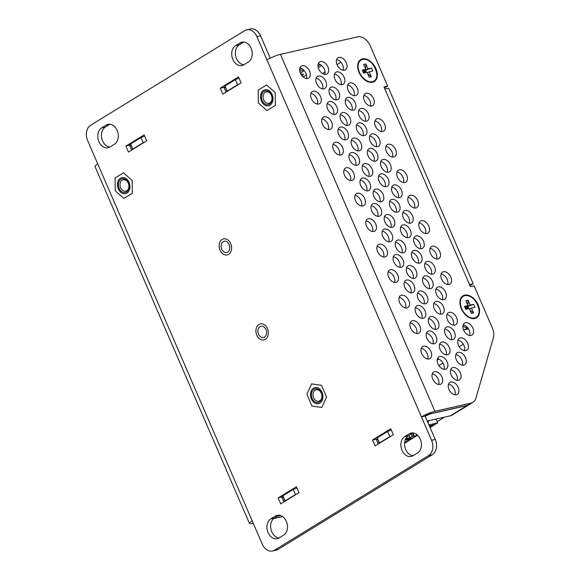 <?xml version="1.0" encoding="UTF-8"?>
<svg xmlns="http://www.w3.org/2000/svg" width="580" height="580" viewBox="0 0 580 580"><rect width="100%" height="100%" fill="white"/><g stroke="black" fill="none" stroke-linecap="round" stroke-linejoin="round"><path stroke-width="0.87" d="M359.078 72.464A12.905 8.374 58.4 0 0 364.95 80.047A12.905 8.374 58.4 0 0 372.556 82.244A12.905 8.374 58.4 0 0 375.92 68.65A12.905 8.374 58.4 0 0 362.442 58.877A12.905 8.374 58.4 0 0 357.882 68.541A12.905 8.374 58.4 0 0 359.078 72.464M461.317 308.727A12.905 8.374 58.4 0 0 467.19 316.31A12.905 8.374 58.4 0 0 474.795 318.507A12.905 8.374 58.4 0 0 478.166 304.921A12.905 8.374 58.4 0 0 464.682 295.14A12.905 8.374 58.4 0 0 460.121 304.805A12.905 8.374 58.4 0 0 461.317 308.727M98.912 141.679A10.563 7.852 -102.8 0 0 108.09 147.777A10.563 7.852 -102.8 0 0 109.896 147.037L114.463 144.231A10.563 7.852 -102.8 0 0 117.638 131.674A10.563 7.852 -102.8 0 0 107.996 124.366A10.563 7.852 -102.8 0 0 106.191 125.106L101.623 127.912A10.563 7.852 -102.8 0 0 98.912 141.679M109.859 147.059A10.563 7.852 77.2 0 1 102.587 140.846A10.563 7.852 77.2 0 1 105.299 127.078L109.866 124.279A10.563 7.852 77.2 0 1 109.903 124.258M268.083 532.621A10.563 7.852 -102.8 0 0 277.269 538.711A10.563 7.852 -102.8 0 0 279.074 537.972L283.642 535.173A10.563 7.852 -102.8 0 0 286.353 521.405A10.563 7.852 -102.8 0 0 277.168 515.308A10.563 7.852 -102.8 0 0 275.362 516.048L270.802 518.853A10.563 7.852 -102.8 0 0 268.083 532.621M279.038 538.001A10.563 7.852 77.2 0 1 271.759 531.788A10.563 7.852 77.2 0 1 274.478 518.02L279.038 515.214A10.563 7.852 77.2 0 1 279.074 515.192M402.027 450.37A10.563 7.852 -102.8 0 0 411.205 456.46A10.563 7.852 -102.8 0 0 413.011 455.721L417.578 452.922A10.563 7.852 -102.8 0 0 420.754 440.365A10.563 7.852 -102.8 0 0 411.111 433.057A10.563 7.852 -102.8 0 0 409.306 433.797L404.738 436.602A10.563 7.852 -102.8 0 0 402.027 450.37M412.974 455.742A10.563 7.852 77.2 0 1 405.703 449.536A10.563 7.852 77.2 0 1 408.414 435.768L412.982 432.963A10.563 7.852 77.2 0 1 413.018 432.941M251.118 48.212A10.563 7.852 -102.8 0 0 241.94 42.115A10.563 7.852 -102.8 0 0 240.127 42.855L235.567 45.66A10.563 7.852 -102.8 0 0 232.392 58.217A10.563 7.852 -102.8 0 0 242.034 65.525A10.563 7.852 -102.8 0 0 243.839 64.786L248.407 61.98A10.563 7.852 -102.8 0 0 251.118 48.212M243.803 64.808A10.563 7.852 77.2 0 1 235.726 56.151A10.563 7.852 77.2 0 1 239.243 44.827L243.803 42.028A10.563 7.852 77.2 0 1 243.846 41.999M230.688 243.629A8.214 6.104 -102.8 0 0 223.546 238.887A8.214 6.104 -102.8 0 0 220.03 250.176A8.214 6.104 -102.8 0 0 227.171 254.91A8.214 6.104 -102.8 0 0 230.688 243.629M267.46 328.613A8.214 6.104 -102.8 0 0 260.326 323.879A8.214 6.104 -102.8 0 0 256.81 335.16A8.214 6.104 -102.8 0 0 263.951 339.902A8.214 6.104 -102.8 0 0 267.46 328.613M313.49 388.223A8.214 6.104 -102.8 0 0 311.018 397.989A8.214 6.104 -102.8 0 0 318.521 403.673A8.214 6.104 -102.8 0 0 319.921 403.1A8.214 6.104 -102.8 0 0 322.386 393.334A8.214 6.104 -102.8 0 0 314.889 387.65A8.214 6.104 -102.8 0 0 313.49 388.223M238.503 76.937L241.077 82.882L222.814 94.098L220.24 88.153L238.503 76.937M225.997 92.14L223.916 87.319L220.24 88.153M223.916 87.319L225.004 86.652M390.76 428.779L393.334 434.732L375.072 445.947L372.498 439.995L390.76 428.779M378.254 443.99L376.173 439.169L372.498 439.995M376.173 439.169L377.261 438.495M125.867 146.102L144.137 134.886L146.711 140.831L128.441 152.047L125.867 146.102L130.638 144.601M131.631 150.09L129.543 145.268M278.125 497.945L296.394 486.729L298.968 492.681L280.698 503.897L278.125 497.945L282.895 496.451M283.888 501.939L281.8 497.118M263.559 90.32A8.214 6.104 -102.8 0 0 261.094 100.086A8.214 6.104 -102.8 0 0 268.591 105.77A8.214 6.104 -102.8 0 0 269.997 105.197A8.214 6.104 -102.8 0 0 272.462 95.432A8.214 6.104 -102.8 0 0 264.966 89.748A8.214 6.104 -102.8 0 0 263.559 90.32M120.488 178.183A8.214 6.104 -102.8 0 0 118.023 187.949A8.214 6.104 -102.8 0 0 125.519 193.633A8.214 6.104 -102.8 0 0 126.926 193.053A8.214 6.104 -102.8 0 0 129.391 183.294A8.214 6.104 -102.8 0 0 121.894 177.61A8.214 6.104 -102.8 0 0 120.488 178.183M465.515 322.712A7.04 4.567 58.4 0 0 464.587 323.082A7.04 4.567 58.4 0 0 464.007 330.81A7.04 4.567 58.4 0 0 471.033 335.457A7.04 4.567 58.4 0 0 471.961 335.08A7.04 4.567 58.4 0 0 472.54 327.359A7.04 4.567 58.4 0 0 465.515 322.712M463.195 324.909A7.04 4.567 -121.6 0 1 468.51 328.94A7.04 4.567 -121.6 0 1 469.698 335.501M443.446 271.715A7.04 4.567 58.4 0 0 442.525 272.092A7.04 4.567 58.4 0 0 441.938 279.814A7.04 4.567 58.4 0 0 448.963 284.468A7.04 4.567 58.4 0 0 449.891 284.091A7.04 4.567 58.4 0 0 450.471 276.363A7.04 4.567 58.4 0 0 443.446 271.715M441.126 273.912A7.04 4.567 -121.6 0 1 446.448 277.943A7.04 4.567 -121.6 0 1 447.637 284.512M432.412 246.217A7.04 4.567 58.4 0 0 431.491 246.594A7.04 4.567 58.4 0 0 430.904 254.323A7.04 4.567 58.4 0 0 437.929 258.97A7.04 4.567 58.4 0 0 438.857 258.593A7.04 4.567 58.4 0 0 439.444 250.872A7.04 4.567 58.4 0 0 432.412 246.217M430.092 248.421A7.04 4.567 -121.6 0 1 435.413 252.445A7.04 4.567 -121.6 0 1 436.602 259.013M421.385 220.726A7.04 4.567 58.4 0 0 420.457 221.096A7.04 4.567 58.4 0 0 419.869 228.825A7.04 4.567 58.4 0 0 426.902 233.472A7.04 4.567 58.4 0 0 427.822 233.102A7.04 4.567 58.4 0 0 428.41 225.374A7.04 4.567 58.4 0 0 421.385 220.726M419.057 222.923A7.04 4.567 -121.6 0 1 424.379 226.954A7.04 4.567 -121.6 0 1 425.568 233.515M410.35 195.228A7.04 4.567 58.4 0 0 409.422 195.605A7.04 4.567 58.4 0 0 408.835 203.326A7.04 4.567 58.4 0 0 415.867 207.974A7.04 4.567 58.4 0 0 416.788 207.604A7.04 4.567 58.4 0 0 417.375 199.875A7.04 4.567 58.4 0 0 410.35 195.228M408.03 197.425A7.04 4.567 -121.6 0 1 413.344 201.456A7.04 4.567 -121.6 0 1 414.533 208.024M399.315 169.73A7.04 4.567 58.4 0 0 398.387 170.107A7.04 4.567 58.4 0 0 397.808 177.835A7.04 4.567 58.4 0 0 404.833 182.482A7.04 4.567 58.4 0 0 405.761 182.106A7.04 4.567 58.4 0 0 406.341 174.384A7.04 4.567 58.4 0 0 399.315 169.73M396.995 171.934A7.04 4.567 -121.6 0 1 402.31 175.957A7.04 4.567 -121.6 0 1 403.499 182.526M388.281 144.239A7.04 4.567 58.4 0 0 387.353 144.608A7.04 4.567 58.4 0 0 386.773 152.337A7.04 4.567 58.4 0 0 393.798 156.984A7.04 4.567 58.4 0 0 394.726 156.607A7.04 4.567 58.4 0 0 395.306 148.886A7.04 4.567 58.4 0 0 388.281 144.239M385.961 146.435A7.04 4.567 -121.6 0 1 391.283 150.466A7.04 4.567 -121.6 0 1 392.464 157.028M377.247 118.74A7.04 4.567 58.4 0 0 376.326 119.118A7.04 4.567 58.4 0 0 375.738 126.839A7.04 4.567 58.4 0 0 382.764 131.486A7.04 4.567 58.4 0 0 383.692 131.116A7.04 4.567 58.4 0 0 384.279 123.388A7.04 4.567 58.4 0 0 377.247 118.74M374.926 120.937A7.04 4.567 -121.6 0 1 380.248 124.968A7.04 4.567 -121.6 0 1 381.437 131.537M366.219 93.242A7.04 4.567 58.4 0 0 365.291 93.619A7.04 4.567 58.4 0 0 364.704 101.34A7.04 4.567 58.4 0 0 371.729 105.995A7.04 4.567 58.4 0 0 372.657 105.618A7.04 4.567 58.4 0 0 373.245 97.897A7.04 4.567 58.4 0 0 366.219 93.242M363.892 95.439A7.04 4.567 -121.6 0 1 369.214 99.47A7.04 4.567 -121.6 0 1 370.402 106.038M458.171 352.364A7.04 4.567 58.4 0 0 457.243 352.742A7.04 4.567 58.4 0 0 456.656 360.463A7.04 4.567 58.4 0 0 463.681 365.11A7.04 4.567 58.4 0 0 464.609 364.74A7.04 4.567 58.4 0 0 465.196 357.012A7.04 4.567 58.4 0 0 458.171 352.364M455.844 354.561A7.04 4.567 -121.6 0 1 461.165 358.592A7.04 4.567 -121.6 0 1 462.354 365.161M447.137 326.866A7.04 4.567 58.4 0 0 446.209 327.243A7.04 4.567 58.4 0 0 445.621 334.964A7.04 4.567 58.4 0 0 452.654 339.619A7.04 4.567 58.4 0 0 453.575 339.242A7.04 4.567 58.4 0 0 454.162 331.513A7.04 4.567 58.4 0 0 447.137 326.866M444.809 329.063A7.04 4.567 -121.6 0 1 450.131 333.094A7.04 4.567 -121.6 0 1 451.32 339.662M436.102 301.375A7.04 4.567 58.4 0 0 435.174 301.745A7.04 4.567 58.4 0 0 434.594 309.474A7.04 4.567 58.4 0 0 441.619 314.121A7.04 4.567 58.4 0 0 442.547 313.744A7.04 4.567 58.4 0 0 443.127 306.022A7.04 4.567 58.4 0 0 436.102 301.375M433.782 303.572A7.04 4.567 -121.6 0 1 439.096 307.596A7.04 4.567 -121.6 0 1 440.285 314.164M425.067 275.877A7.04 4.567 58.4 0 0 424.139 276.247A7.04 4.567 58.4 0 0 423.56 283.975A7.04 4.567 58.4 0 0 430.585 288.623A7.04 4.567 58.4 0 0 431.513 288.253A7.04 4.567 58.4 0 0 432.093 280.524A7.04 4.567 58.4 0 0 425.067 275.877M422.748 278.074A7.04 4.567 -121.6 0 1 428.069 282.105A7.04 4.567 -121.6 0 1 429.251 288.666M414.033 250.379A7.04 4.567 58.4 0 0 413.112 250.756A7.04 4.567 58.4 0 0 412.525 258.477A7.04 4.567 58.4 0 0 419.55 263.132A7.04 4.567 58.4 0 0 420.478 262.755A7.04 4.567 58.4 0 0 421.065 255.026A7.04 4.567 58.4 0 0 414.033 250.379M411.713 252.575A7.04 4.567 -121.6 0 1 417.034 256.606A7.04 4.567 -121.6 0 1 418.224 263.175M402.998 224.881A7.04 4.567 58.4 0 0 402.078 225.257A7.04 4.567 58.4 0 0 401.49 232.986A7.04 4.567 58.4 0 0 408.516 237.633A7.04 4.567 58.4 0 0 409.444 237.256A7.04 4.567 58.4 0 0 410.031 229.535A7.04 4.567 58.4 0 0 402.998 224.881M400.678 227.085A7.04 4.567 -121.6 0 1 406 231.108A7.04 4.567 -121.6 0 1 407.189 237.677M391.971 199.389A7.04 4.567 58.4 0 0 391.043 199.759A7.04 4.567 58.4 0 0 390.456 207.488A7.04 4.567 58.4 0 0 397.488 212.135A7.04 4.567 58.4 0 0 398.409 211.758A7.04 4.567 58.4 0 0 398.997 204.037A7.04 4.567 58.4 0 0 391.971 199.389M389.644 201.586A7.04 4.567 -121.6 0 1 394.965 205.617A7.04 4.567 -121.6 0 1 396.154 212.179M380.937 173.891A7.04 4.567 58.4 0 0 380.009 174.268A7.04 4.567 58.4 0 0 379.429 181.989A7.04 4.567 58.4 0 0 386.454 186.637A7.04 4.567 58.4 0 0 387.375 186.267A7.04 4.567 58.4 0 0 387.962 178.538A7.04 4.567 58.4 0 0 380.937 173.891M378.617 176.088A7.04 4.567 -121.6 0 1 383.931 180.119A7.04 4.567 -121.6 0 1 385.12 186.688M369.902 148.393A7.04 4.567 58.4 0 0 368.974 148.77A7.04 4.567 58.4 0 0 368.394 156.491A7.04 4.567 58.4 0 0 375.42 161.146A7.04 4.567 58.4 0 0 376.348 160.769A7.04 4.567 58.4 0 0 376.927 153.047A7.04 4.567 58.4 0 0 369.902 148.393M367.582 150.59A7.04 4.567 -121.6 0 1 372.897 154.621A7.04 4.567 -121.6 0 1 374.086 161.189M358.868 122.902A7.04 4.567 58.4 0 0 357.94 123.272A7.04 4.567 58.4 0 0 357.36 131A7.04 4.567 58.4 0 0 364.385 135.647A7.04 4.567 58.4 0 0 365.313 135.27A7.04 4.567 58.4 0 0 365.893 127.549A7.04 4.567 58.4 0 0 358.868 122.902M356.548 125.099A7.04 4.567 -121.6 0 1 361.869 129.13A7.04 4.567 -121.6 0 1 363.051 135.691M347.833 97.404A7.04 4.567 58.4 0 0 346.912 97.781A7.04 4.567 58.4 0 0 346.325 105.502A7.04 4.567 58.4 0 0 353.351 110.149A7.04 4.567 58.4 0 0 354.279 109.779A7.04 4.567 58.4 0 0 354.866 102.051A7.04 4.567 58.4 0 0 347.833 97.404M345.513 99.6A7.04 4.567 -121.6 0 1 350.835 103.631A7.04 4.567 -121.6 0 1 352.024 110.2M336.806 71.906A7.04 4.567 58.4 0 0 335.878 72.282A7.04 4.567 58.4 0 0 335.291 80.004A7.04 4.567 58.4 0 0 342.316 84.658A7.04 4.567 58.4 0 0 343.244 84.281A7.04 4.567 58.4 0 0 343.831 76.553A7.04 4.567 58.4 0 0 336.806 71.906M334.479 74.102A7.04 4.567 -121.6 0 1 339.8 78.133A7.04 4.567 -121.6 0 1 340.989 84.702M450.82 382.017A7.04 4.567 58.4 0 0 449.891 382.394A7.04 4.567 58.4 0 0 449.311 390.115A7.04 4.567 58.4 0 0 456.337 394.77A7.04 4.567 58.4 0 0 457.265 394.393A7.04 4.567 58.4 0 0 457.845 386.672A7.04 4.567 58.4 0 0 450.82 382.017M448.5 384.214A7.04 4.567 -121.6 0 1 453.821 388.245A7.04 4.567 -121.6 0 1 455.003 394.813M439.785 356.526A7.04 4.567 58.4 0 0 438.864 356.896A7.04 4.567 58.4 0 0 438.277 364.624A7.04 4.567 58.4 0 0 445.302 369.271A7.04 4.567 58.4 0 0 446.23 368.894A7.04 4.567 58.4 0 0 446.817 361.173A7.04 4.567 58.4 0 0 439.785 356.526M437.465 358.723A7.04 4.567 -121.6 0 1 442.786 362.754A7.04 4.567 -121.6 0 1 443.976 369.315M428.758 331.028A7.04 4.567 58.4 0 0 427.83 331.405A7.04 4.567 58.4 0 0 427.242 339.126A7.04 4.567 58.4 0 0 434.268 343.773A7.04 4.567 58.4 0 0 435.196 343.404A7.04 4.567 58.4 0 0 435.783 335.675A7.04 4.567 58.4 0 0 428.758 331.028M426.43 333.224A7.04 4.567 -121.6 0 1 431.752 337.255A7.04 4.567 -121.6 0 1 432.941 343.824M417.723 305.529A7.04 4.567 58.4 0 0 416.795 305.906A7.04 4.567 58.4 0 0 416.208 313.628A7.04 4.567 58.4 0 0 423.24 318.282A7.04 4.567 58.4 0 0 424.161 317.905A7.04 4.567 58.4 0 0 424.748 310.177A7.04 4.567 58.4 0 0 417.723 305.529M415.403 307.726A7.04 4.567 -121.6 0 1 420.717 311.757A7.04 4.567 -121.6 0 1 421.907 318.326M406.689 280.038A7.04 4.567 58.4 0 0 405.761 280.408A7.04 4.567 58.4 0 0 405.181 288.137A7.04 4.567 58.4 0 0 412.206 292.784A7.04 4.567 58.4 0 0 413.134 292.407A7.04 4.567 58.4 0 0 413.714 284.686A7.04 4.567 58.4 0 0 406.689 280.038M404.369 282.235A7.04 4.567 -121.6 0 1 409.683 286.259A7.04 4.567 -121.6 0 1 410.872 292.827M395.654 254.54A7.04 4.567 58.4 0 0 394.726 254.91A7.04 4.567 58.4 0 0 394.146 262.638A7.04 4.567 58.4 0 0 401.172 267.286A7.04 4.567 58.4 0 0 402.099 266.916A7.04 4.567 58.4 0 0 402.679 259.188A7.04 4.567 58.4 0 0 395.654 254.54M393.334 256.737A7.04 4.567 -121.6 0 1 398.656 260.768A7.04 4.567 -121.6 0 1 399.837 267.329M384.62 229.042A7.04 4.567 58.4 0 0 383.699 229.419A7.04 4.567 58.4 0 0 383.112 237.14A7.04 4.567 58.4 0 0 390.137 241.787A7.04 4.567 58.4 0 0 391.065 241.418A7.04 4.567 58.4 0 0 391.652 233.689A7.04 4.567 58.4 0 0 384.62 229.042M382.3 231.239A7.04 4.567 -121.6 0 1 387.621 235.27A7.04 4.567 -121.6 0 1 388.81 241.838M373.585 203.544A7.04 4.567 58.4 0 0 372.664 203.921A7.04 4.567 58.4 0 0 372.077 211.649A7.04 4.567 58.4 0 0 379.102 216.296A7.04 4.567 58.4 0 0 380.03 215.919A7.04 4.567 58.4 0 0 380.618 208.198A7.04 4.567 58.4 0 0 373.585 203.544M371.265 205.748A7.04 4.567 -121.6 0 1 376.587 209.771A7.04 4.567 -121.6 0 1 377.776 216.34M362.558 178.053A7.04 4.567 58.4 0 0 361.63 178.422A7.04 4.567 58.4 0 0 361.043 186.151A7.04 4.567 58.4 0 0 368.075 190.798A7.04 4.567 58.4 0 0 368.996 190.421A7.04 4.567 58.4 0 0 369.583 182.7A7.04 4.567 58.4 0 0 362.558 178.053M360.231 180.25A7.04 4.567 -121.6 0 1 365.552 184.28A7.04 4.567 -121.6 0 1 366.741 190.842M351.524 152.554A7.04 4.567 58.4 0 0 350.595 152.931A7.04 4.567 58.4 0 0 350.015 160.653A7.04 4.567 58.4 0 0 357.041 165.3A7.04 4.567 58.4 0 0 357.962 164.93A7.04 4.567 58.4 0 0 358.549 157.202A7.04 4.567 58.4 0 0 351.524 152.554M349.204 154.751A7.04 4.567 -121.6 0 1 354.518 158.782A7.04 4.567 -121.6 0 1 355.707 165.351M340.489 127.056A7.04 4.567 58.4 0 0 339.561 127.433A7.04 4.567 58.4 0 0 338.981 135.154A7.04 4.567 58.4 0 0 346.006 139.809A7.04 4.567 58.4 0 0 346.934 139.432A7.04 4.567 58.4 0 0 347.514 131.711A7.04 4.567 58.4 0 0 340.489 127.056M338.169 129.253A7.04 4.567 -121.6 0 1 343.483 133.284A7.04 4.567 -121.6 0 1 344.672 139.852M329.454 101.565A7.04 4.567 58.4 0 0 328.526 101.935A7.04 4.567 58.4 0 0 327.946 109.663A7.04 4.567 58.4 0 0 334.972 114.311A7.04 4.567 58.4 0 0 335.9 113.934A7.04 4.567 58.4 0 0 336.48 106.212A7.04 4.567 58.4 0 0 329.454 101.565M327.135 103.762A7.04 4.567 -121.6 0 1 332.456 107.793A7.04 4.567 -121.6 0 1 333.645 114.354M318.42 76.067A7.04 4.567 58.4 0 0 317.499 76.444A7.04 4.567 58.4 0 0 316.912 84.165A7.04 4.567 58.4 0 0 323.937 88.812A7.04 4.567 58.4 0 0 324.865 88.443A7.04 4.567 58.4 0 0 325.452 80.714A7.04 4.567 58.4 0 0 318.42 76.067M316.1 78.264A7.04 4.567 -121.6 0 1 321.421 82.295A7.04 4.567 -121.6 0 1 322.611 88.863M460.31 337.886A7.04 4.567 58.4 0 0 459.382 338.256A7.04 4.567 58.4 0 0 458.802 345.985A7.04 4.567 58.4 0 0 465.827 350.632A7.04 4.567 58.4 0 0 466.755 350.255A7.04 4.567 58.4 0 0 467.335 342.533A7.04 4.567 58.4 0 0 460.31 337.886M457.99 340.083A7.04 4.567 -121.6 0 1 463.304 344.114A7.04 4.567 -121.6 0 1 464.493 350.675M449.275 312.388A7.04 4.567 58.4 0 0 448.347 312.765A7.04 4.567 58.4 0 0 447.767 320.486A7.04 4.567 58.4 0 0 454.792 325.133A7.04 4.567 58.4 0 0 455.721 324.764A7.04 4.567 58.4 0 0 456.3 317.035A7.04 4.567 58.4 0 0 449.275 312.388M446.955 314.585A7.04 4.567 -121.6 0 1 452.277 318.616A7.04 4.567 -121.6 0 1 453.459 325.184M438.241 286.89A7.04 4.567 58.4 0 0 437.32 287.267A7.04 4.567 58.4 0 0 436.733 294.988A7.04 4.567 58.4 0 0 443.758 299.642A7.04 4.567 58.4 0 0 444.686 299.265A7.04 4.567 58.4 0 0 445.273 291.537A7.04 4.567 58.4 0 0 438.241 286.89M435.921 289.087A7.04 4.567 -121.6 0 1 441.242 293.118A7.04 4.567 -121.6 0 1 442.431 299.686M427.213 261.392A7.04 4.567 58.4 0 0 426.286 261.769A7.04 4.567 58.4 0 0 425.698 269.497A7.04 4.567 58.4 0 0 432.724 274.144A7.04 4.567 58.4 0 0 433.651 273.767A7.04 4.567 58.4 0 0 434.239 266.046A7.04 4.567 58.4 0 0 427.213 261.392M424.886 263.595A7.04 4.567 -121.6 0 1 430.208 267.619A7.04 4.567 -121.6 0 1 431.397 274.188M416.179 235.9A7.04 4.567 58.4 0 0 415.251 236.27A7.04 4.567 58.4 0 0 414.664 243.999A7.04 4.567 58.4 0 0 421.696 248.646A7.04 4.567 58.4 0 0 422.617 248.276A7.04 4.567 58.4 0 0 423.204 240.548A7.04 4.567 58.4 0 0 416.179 235.9M413.852 238.097A7.04 4.567 -121.6 0 1 419.173 242.128A7.04 4.567 -121.6 0 1 420.362 248.689M405.145 210.402A7.04 4.567 58.4 0 0 404.216 210.779A7.04 4.567 58.4 0 0 403.637 218.5A7.04 4.567 58.4 0 0 410.662 223.148A7.04 4.567 58.4 0 0 411.59 222.778A7.04 4.567 58.4 0 0 412.17 215.049A7.04 4.567 58.4 0 0 405.145 210.402M402.825 212.599A7.04 4.567 -121.6 0 1 408.139 216.63A7.04 4.567 -121.6 0 1 409.328 223.198M394.11 184.904A7.04 4.567 58.4 0 0 393.182 185.281A7.04 4.567 58.4 0 0 392.602 193.002A7.04 4.567 58.4 0 0 399.627 197.657A7.04 4.567 58.4 0 0 400.555 197.28A7.04 4.567 58.4 0 0 401.135 189.558A7.04 4.567 58.4 0 0 394.11 184.904M391.79 187.101A7.04 4.567 -121.6 0 1 397.104 191.132A7.04 4.567 -121.6 0 1 398.293 197.7M383.075 159.413A7.04 4.567 58.4 0 0 382.155 159.783A7.04 4.567 58.4 0 0 381.567 167.511A7.04 4.567 58.4 0 0 388.593 172.159A7.04 4.567 58.4 0 0 389.521 171.781A7.04 4.567 58.4 0 0 390.101 164.06A7.04 4.567 58.4 0 0 383.075 159.413M380.755 161.61A7.04 4.567 -121.6 0 1 386.077 165.641A7.04 4.567 -121.6 0 1 387.266 172.202M372.041 133.915A7.04 4.567 58.4 0 0 371.12 134.292A7.04 4.567 58.4 0 0 370.533 142.013A7.04 4.567 58.4 0 0 377.558 146.66A7.04 4.567 58.4 0 0 378.486 146.291A7.04 4.567 58.4 0 0 379.074 138.562A7.04 4.567 58.4 0 0 372.041 133.915M369.721 136.112A7.04 4.567 -121.6 0 1 375.042 140.143A7.04 4.567 -121.6 0 1 376.232 146.711M361.014 108.416A7.04 4.567 58.4 0 0 360.086 108.793A7.04 4.567 58.4 0 0 359.498 116.515A7.04 4.567 58.4 0 0 366.531 121.169A7.04 4.567 58.4 0 0 367.452 120.792A7.04 4.567 58.4 0 0 368.039 113.064A7.04 4.567 58.4 0 0 361.014 108.416M358.687 110.613A7.04 4.567 -121.6 0 1 364.008 114.644A7.04 4.567 -121.6 0 1 365.197 121.213M349.979 82.925A7.04 4.567 58.4 0 0 349.051 83.295A7.04 4.567 58.4 0 0 348.464 91.024A7.04 4.567 58.4 0 0 355.496 95.671A7.04 4.567 58.4 0 0 356.417 95.294A7.04 4.567 58.4 0 0 357.005 87.573A7.04 4.567 58.4 0 0 349.979 82.925M347.659 85.122A7.04 4.567 -121.6 0 1 352.974 89.146A7.04 4.567 -121.6 0 1 354.162 95.715M338.945 57.427A7.04 4.567 58.4 0 0 338.017 57.797A7.04 4.567 58.4 0 0 337.437 65.525A7.04 4.567 58.4 0 0 344.462 70.173A7.04 4.567 58.4 0 0 345.39 69.803A7.04 4.567 58.4 0 0 345.97 62.075A7.04 4.567 58.4 0 0 338.945 57.427M336.625 59.624A7.04 4.567 -121.6 0 1 341.939 63.655A7.04 4.567 -121.6 0 1 343.128 70.224M452.965 367.539A7.04 4.567 58.4 0 0 452.037 367.916A7.04 4.567 58.4 0 0 451.45 375.637A7.04 4.567 58.4 0 0 458.476 380.284A7.04 4.567 58.4 0 0 459.403 379.914A7.04 4.567 58.4 0 0 459.991 372.186A7.04 4.567 58.4 0 0 452.965 367.539M450.638 369.736A7.04 4.567 -121.6 0 1 455.96 373.766A7.04 4.567 -121.6 0 1 457.149 380.335M441.931 342.04A7.04 4.567 58.4 0 0 441.003 342.418A7.04 4.567 58.4 0 0 440.416 350.139A7.04 4.567 58.4 0 0 447.448 354.793A7.04 4.567 58.4 0 0 448.369 354.416A7.04 4.567 58.4 0 0 448.956 346.688A7.04 4.567 58.4 0 0 441.931 342.04M439.611 344.237A7.04 4.567 -121.6 0 1 444.925 348.268A7.04 4.567 -121.6 0 1 446.114 354.837M430.897 316.549A7.04 4.567 58.4 0 0 429.968 316.919A7.04 4.567 58.4 0 0 429.388 324.648A7.04 4.567 58.4 0 0 436.414 329.295A7.04 4.567 58.4 0 0 437.342 328.918A7.04 4.567 58.4 0 0 437.922 321.197A7.04 4.567 58.4 0 0 430.897 316.549M428.576 318.746A7.04 4.567 -121.6 0 1 433.891 322.77A7.04 4.567 -121.6 0 1 435.08 329.339M419.862 291.051A7.04 4.567 58.4 0 0 418.934 291.421A7.04 4.567 58.4 0 0 418.354 299.149A7.04 4.567 58.4 0 0 425.379 303.797A7.04 4.567 58.4 0 0 426.307 303.427A7.04 4.567 58.4 0 0 426.887 295.699A7.04 4.567 58.4 0 0 419.862 291.051M417.542 293.248A7.04 4.567 -121.6 0 1 422.863 297.279A7.04 4.567 -121.6 0 1 424.045 303.84M408.827 265.553A7.04 4.567 58.4 0 0 407.907 265.93A7.04 4.567 58.4 0 0 407.32 273.651A7.04 4.567 58.4 0 0 414.345 278.298A7.04 4.567 58.4 0 0 415.273 277.929A7.04 4.567 58.4 0 0 415.86 270.2A7.04 4.567 58.4 0 0 408.827 265.553M406.507 267.75A7.04 4.567 -121.6 0 1 411.829 271.781A7.04 4.567 -121.6 0 1 413.018 278.349M397.8 240.055A7.04 4.567 58.4 0 0 396.872 240.432A7.04 4.567 58.4 0 0 396.285 248.16A7.04 4.567 58.4 0 0 403.31 252.807A7.04 4.567 58.4 0 0 404.238 252.43A7.04 4.567 58.4 0 0 404.825 244.709A7.04 4.567 58.4 0 0 397.8 240.055M395.473 242.259A7.04 4.567 -121.6 0 1 400.795 246.282A7.04 4.567 -121.6 0 1 401.983 252.851M386.766 214.564A7.04 4.567 58.4 0 0 385.838 214.933A7.04 4.567 58.4 0 0 385.25 222.662A7.04 4.567 58.4 0 0 392.283 227.309A7.04 4.567 58.4 0 0 393.204 226.932A7.04 4.567 58.4 0 0 393.791 219.211A7.04 4.567 58.4 0 0 386.766 214.564M384.438 216.761A7.04 4.567 -121.6 0 1 389.76 220.792A7.04 4.567 -121.6 0 1 390.949 227.353M375.731 189.065A7.04 4.567 58.4 0 0 374.803 189.442A7.04 4.567 58.4 0 0 374.223 197.164A7.04 4.567 58.4 0 0 381.248 201.811A7.04 4.567 58.4 0 0 382.176 201.441A7.04 4.567 58.4 0 0 382.757 193.713A7.04 4.567 58.4 0 0 375.731 189.065M373.411 191.262A7.04 4.567 -121.6 0 1 378.726 195.293A7.04 4.567 -121.6 0 1 379.914 201.862M364.697 163.567A7.04 4.567 58.4 0 0 363.769 163.944A7.04 4.567 58.4 0 0 363.189 171.666A7.04 4.567 58.4 0 0 370.214 176.32A7.04 4.567 58.4 0 0 371.142 175.943A7.04 4.567 58.4 0 0 371.722 168.222A7.04 4.567 58.4 0 0 364.697 163.567M362.377 165.764A7.04 4.567 -121.6 0 1 367.698 169.795A7.04 4.567 -121.6 0 1 368.88 176.363M353.662 138.076A7.04 4.567 58.4 0 0 352.742 138.446A7.04 4.567 58.4 0 0 352.154 146.174A7.04 4.567 58.4 0 0 359.18 150.822A7.04 4.567 58.4 0 0 360.107 150.445A7.04 4.567 58.4 0 0 360.695 142.724A7.04 4.567 58.4 0 0 353.662 138.076M351.342 140.273A7.04 4.567 -121.6 0 1 356.664 144.304A7.04 4.567 -121.6 0 1 357.853 150.865M342.628 112.578A7.04 4.567 58.4 0 0 341.707 112.955A7.04 4.567 58.4 0 0 341.12 120.676A7.04 4.567 58.4 0 0 348.145 125.324A7.04 4.567 58.4 0 0 349.073 124.954A7.04 4.567 58.4 0 0 349.66 117.225A7.04 4.567 58.4 0 0 342.628 112.578M340.308 114.775A7.04 4.567 -121.6 0 1 345.629 118.806A7.04 4.567 -121.6 0 1 346.818 125.374M331.601 87.08A7.04 4.567 58.4 0 0 330.673 87.457A7.04 4.567 58.4 0 0 330.085 95.178A7.04 4.567 58.4 0 0 337.118 99.832A7.04 4.567 58.4 0 0 338.038 99.456A7.04 4.567 58.4 0 0 338.626 91.727A7.04 4.567 58.4 0 0 331.601 87.08M329.273 89.276A7.04 4.567 -121.6 0 1 334.595 93.307A7.04 4.567 -121.6 0 1 335.784 99.876M320.566 61.589A7.04 4.567 58.4 0 0 319.638 61.958A7.04 4.567 58.4 0 0 319.051 69.687A7.04 4.567 58.4 0 0 326.083 74.334A7.04 4.567 58.4 0 0 327.004 73.957A7.04 4.567 58.4 0 0 327.591 66.236A7.04 4.567 58.4 0 0 320.566 61.589M318.246 63.785A7.04 4.567 -121.6 0 1 323.56 67.809A7.04 4.567 -121.6 0 1 324.749 74.378M434.579 371.7A7.04 4.567 58.4 0 0 433.659 372.07A7.04 4.567 58.4 0 0 433.072 379.798A7.04 4.567 58.4 0 0 440.097 384.446A7.04 4.567 58.4 0 0 441.025 384.069A7.04 4.567 58.4 0 0 441.612 376.348A7.04 4.567 58.4 0 0 434.579 371.7M432.26 373.897A7.04 4.567 -121.6 0 1 437.581 377.928A7.04 4.567 -121.6 0 1 438.77 384.489M423.552 346.202A7.04 4.567 58.4 0 0 422.624 346.579A7.04 4.567 58.4 0 0 422.037 354.3A7.04 4.567 58.4 0 0 429.07 358.947A7.04 4.567 58.4 0 0 429.99 358.578A7.04 4.567 58.4 0 0 430.577 350.849A7.04 4.567 58.4 0 0 423.552 346.202M421.225 348.399A7.04 4.567 -121.6 0 1 426.547 352.43A7.04 4.567 -121.6 0 1 427.736 358.998M412.518 320.704A7.04 4.567 58.4 0 0 411.59 321.081A7.04 4.567 58.4 0 0 411.002 328.802A7.04 4.567 58.4 0 0 418.035 333.457A7.04 4.567 58.4 0 0 418.956 333.079A7.04 4.567 58.4 0 0 419.543 325.351A7.04 4.567 58.4 0 0 412.518 320.704M410.198 322.9A7.04 4.567 -121.6 0 1 415.512 326.931A7.04 4.567 -121.6 0 1 416.701 333.5M401.483 295.213A7.04 4.567 58.4 0 0 400.555 295.582A7.04 4.567 58.4 0 0 399.975 303.311A7.04 4.567 58.4 0 0 407 307.958A7.04 4.567 58.4 0 0 407.928 307.581A7.04 4.567 58.4 0 0 408.509 299.86A7.04 4.567 58.4 0 0 401.483 295.213M399.163 297.41A7.04 4.567 -121.6 0 1 404.477 301.433A7.04 4.567 -121.6 0 1 405.666 308.002M390.449 269.714A7.04 4.567 58.4 0 0 389.521 270.084A7.04 4.567 58.4 0 0 388.941 277.813A7.04 4.567 58.4 0 0 395.966 282.46A7.04 4.567 58.4 0 0 396.894 282.09A7.04 4.567 58.4 0 0 397.474 274.362A7.04 4.567 58.4 0 0 390.449 269.714M388.129 271.911A7.04 4.567 -121.6 0 1 393.45 275.942A7.04 4.567 -121.6 0 1 394.632 282.504M379.414 244.216A7.04 4.567 58.4 0 0 378.493 244.593A7.04 4.567 58.4 0 0 377.906 252.314A7.04 4.567 58.4 0 0 384.932 256.962A7.04 4.567 58.4 0 0 385.86 256.592A7.04 4.567 58.4 0 0 386.447 248.863A7.04 4.567 58.4 0 0 379.414 244.216M377.094 246.413A7.04 4.567 -121.6 0 1 382.416 250.444A7.04 4.567 -121.6 0 1 383.605 257.012M368.387 218.718A7.04 4.567 58.4 0 0 367.459 219.095A7.04 4.567 58.4 0 0 366.872 226.823A7.04 4.567 58.4 0 0 373.897 231.471A7.04 4.567 58.4 0 0 374.825 231.094A7.04 4.567 58.4 0 0 375.412 223.373A7.04 4.567 58.4 0 0 368.387 218.718M366.06 220.922A7.04 4.567 -121.6 0 1 371.381 224.946A7.04 4.567 -121.6 0 1 372.57 231.514M357.352 193.227A7.04 4.567 58.4 0 0 356.424 193.597A7.04 4.567 58.4 0 0 355.837 201.325A7.04 4.567 58.4 0 0 362.87 205.972A7.04 4.567 58.4 0 0 363.79 205.595A7.04 4.567 58.4 0 0 364.378 197.874A7.04 4.567 58.4 0 0 357.352 193.227M355.025 195.424A7.04 4.567 -121.6 0 1 360.347 199.455A7.04 4.567 -121.6 0 1 361.536 206.016M346.318 167.729A7.04 4.567 58.4 0 0 345.39 168.106A7.04 4.567 58.4 0 0 344.81 175.827A7.04 4.567 58.4 0 0 351.835 180.474A7.04 4.567 58.4 0 0 352.763 180.104A7.04 4.567 58.4 0 0 353.343 172.376A7.04 4.567 58.4 0 0 346.318 167.729M343.998 169.925A7.04 4.567 -121.6 0 1 349.312 173.957A7.04 4.567 -121.6 0 1 350.501 180.525M335.283 142.231A7.04 4.567 58.4 0 0 334.356 142.607A7.04 4.567 58.4 0 0 333.775 150.329A7.04 4.567 58.4 0 0 340.801 154.983A7.04 4.567 58.4 0 0 341.729 154.606A7.04 4.567 58.4 0 0 342.309 146.885A7.04 4.567 58.4 0 0 335.283 142.231M332.964 144.427A7.04 4.567 -121.6 0 1 338.285 148.458A7.04 4.567 -121.6 0 1 339.467 155.027M324.249 116.74A7.04 4.567 58.4 0 0 323.328 117.109A7.04 4.567 58.4 0 0 322.741 124.838A7.04 4.567 58.4 0 0 329.766 129.485A7.04 4.567 58.4 0 0 330.694 129.108A7.04 4.567 58.4 0 0 331.281 121.387A7.04 4.567 58.4 0 0 324.249 116.74M321.929 118.936A7.04 4.567 -121.6 0 1 327.25 122.967A7.04 4.567 -121.6 0 1 328.439 129.528M313.214 91.241A7.04 4.567 58.4 0 0 312.294 91.618A7.04 4.567 58.4 0 0 311.707 99.34A7.04 4.567 58.4 0 0 318.732 103.987A7.04 4.567 58.4 0 0 319.66 103.617A7.04 4.567 58.4 0 0 320.247 95.888A7.04 4.567 58.4 0 0 313.214 91.241M310.894 93.438A7.04 4.567 -121.6 0 1 316.216 97.469A7.04 4.567 -121.6 0 1 317.405 104.037M302.187 65.743A7.04 4.567 58.4 0 0 301.259 66.12A7.04 4.567 58.4 0 0 300.672 73.841A7.04 4.567 58.4 0 0 307.704 78.496A7.04 4.567 58.4 0 0 308.625 78.119A7.04 4.567 58.4 0 0 309.212 70.39A7.04 4.567 58.4 0 0 302.187 65.743M299.86 67.94A7.04 4.567 -121.6 0 1 305.181 71.971A7.04 4.567 -121.6 0 1 306.37 78.539M472.954 402.339L469.3 404.586A14.08 9.135 58.4 0 1 467.444 405.333L431.245 413.525A4.691 0.768 156.6 0 0 425.133 416.092L421.457 416.918A10.324 1.696 -23.4 0 1 434.899 411.285L471.098 403.093A14.08 9.135 -121.6 0 0 472.954 402.339A14.08 9.135 -121.6 0 0 475.883 398.25L493.391 337.806A14.08 9.135 -121.6 0 0 492.282 327.823L474.085 285.781L470.409 286.607L383.982 86.891L387.658 86.058L370.192 45.69A11.738 7.612 -121.6 0 0 357.933 36.801L280.43 54.339A10.324 1.696 156.6 0 0 266.996 59.972L256.882 36.605A11.738 8.722 77.2 0 0 246.681 29.834L250.357 29A11.738 8.722 -102.8 0 1 260.558 35.772L256.882 36.605M266.996 59.972L431.571 440.292A11.738 8.722 77.2 0 1 428.562 455.59L274.529 550.181A11.738 8.722 77.2 0 1 272.52 551L276.196 550.166A11.738 8.722 -102.8 0 0 278.204 549.347L432.238 454.756A11.738 8.722 -102.8 0 0 435.247 439.459L425.133 416.092M384.467 88.015L387.658 86.058M270.258 58.189L260.558 35.772M253.228 523.225L252.249 523.443A10.324 1.696 -23.4 0 1 249.472 523.436L95.004 166.489A10.324 1.696 156.6 0 1 97.744 163.908L87.631 140.541A11.738 8.722 77.2 0 1 90.639 125.244L244.673 30.653A11.738 8.722 77.2 0 1 246.681 29.834M249.472 523.436A10.324 1.696 -23.4 0 1 252.206 520.854L262.32 544.228A11.738 8.722 77.2 0 0 272.52 551M273.68 518.592L282.598 516.577M280.735 515.584L277.11 516.403M427.279 421.036L450.399 415.802A14.08 9.135 58.4 0 0 452.255 415.055L468.995 404.775A14.08 9.135 -121.6 0 1 467.139 405.522L432.165 413.438A5.633 0.928 -23.4 0 0 425.22 416.28M282.068 497.727L283.062 497.118M284.882 501.33L282.88 495.806L293.233 489.447L295.438 494.544L285.084 500.902L282.88 495.806M295.438 494.544L296.982 493.899M296.902 487.911L293.233 489.447M376.435 439.778L377.428 439.169M379.248 443.381L377.247 437.857L387.599 431.498L389.803 436.595L379.458 442.953L377.247 437.857M389.803 436.595L391.348 435.95M391.268 429.961L387.599 431.498M300.353 73.167A7.04 1.153 156.6 0 0 303.318 70.775A7.04 1.153 156.6 0 0 301.426 70.767A7.04 1.153 156.6 0 0 299.744 71.239M317.97 65.852A7.04 1.153 156.6 0 0 320.29 64.518M301.962 75.777A7.04 1.153 156.6 0 0 303.376 74.305A7.04 1.153 156.6 0 0 301.484 74.298A7.04 1.153 156.6 0 0 300.998 74.414M299.592 70.013A7.04 1.153 156.6 0 0 301.912 68.679M129.811 145.885L130.804 145.275M132.624 149.488L130.623 143.956L140.976 137.605L143.18 142.702L132.827 149.06L130.623 143.956M143.18 142.702L144.725 142.056M144.645 136.061L140.976 137.605M224.177 87.935L225.17 87.326M226.99 91.531L224.989 86.007L235.342 79.648L237.546 84.752L227.2 91.103L224.989 86.007M237.546 84.752L239.09 84.1M239.011 78.111L235.342 79.648M384.902 89.016L388.578 88.182L473.164 283.656L469.488 284.483L384.902 89.016M469.974 285.614L473.164 283.656M463.558 329.832A9.389 6.09 58.4 0 0 464.587 329.723L468.459 328.845M467.524 327.577A9.389 6.09 -121.6 0 1 462.949 326.054M277.414 516.214L280.531 515.511M437.182 421.667L444.584 417.114M321.465 385.287L326.562 397.068L321.798 407.435L311.946 406.036L306.849 394.262L311.612 383.887L321.465 385.287M312.142 398.467A7.04 5.234 -102.8 0 0 319.464 402.034A7.04 5.234 -102.8 0 0 321.269 392.856A7.04 5.234 -102.8 0 0 313.947 389.289A7.04 5.234 -102.8 0 0 312.142 398.467M313.664 397.829A5.865 4.357 -102.8 0 0 318.768 401.215A5.865 4.357 -102.8 0 0 321.276 393.153A5.865 4.357 -102.8 0 0 316.18 389.767A5.865 4.357 -102.8 0 0 313.664 397.829M258.144 90.154L266.582 84.97L275.217 92.575L275.413 105.364L266.974 110.548L258.339 102.943L258.144 90.154M269.533 104.132A7.04 5.234 -102.8 0 0 271.346 94.953A7.04 5.234 -102.8 0 0 264.023 91.386A7.04 5.234 -102.8 0 0 262.211 100.565A7.04 5.234 -102.8 0 0 269.533 104.132M269.845 102.899A5.865 4.357 -102.8 0 0 271.607 95.925A5.865 4.357 -102.8 0 0 266.249 91.865A5.865 4.357 -102.8 0 0 265.248 92.271A5.865 4.357 -102.8 0 0 263.487 99.245A5.865 4.357 -102.8 0 0 268.837 103.305A5.865 4.357 -102.8 0 0 269.845 102.899M115.072 178.009L123.511 172.833L132.138 180.438L132.334 193.227L123.903 198.411L115.268 190.798L115.072 178.009M126.462 191.994A7.04 5.234 -102.8 0 0 128.274 182.816A7.04 5.234 -102.8 0 0 120.944 179.242A7.04 5.234 -102.8 0 0 119.139 188.42A7.04 5.234 -102.8 0 0 126.462 191.994M126.766 190.755A5.865 4.357 -102.8 0 0 128.528 183.78A5.865 4.357 -102.8 0 0 123.177 179.72A5.865 4.357 -102.8 0 0 122.17 180.133A5.865 4.357 -102.8 0 0 120.408 187.108A5.865 4.357 -102.8 0 0 125.766 191.168A5.865 4.357 -102.8 0 0 126.766 190.755M264.48 337.074A5.749 4.27 -102.8 0 0 266.205 330.238A5.749 4.27 -102.8 0 0 260.957 326.257A5.749 4.27 -102.8 0 0 259.978 326.663A5.749 4.27 -102.8 0 0 258.252 333.493A5.749 4.27 -102.8 0 0 263.494 337.473A5.749 4.27 -102.8 0 0 264.48 337.074M227.701 252.082A5.749 4.27 -102.8 0 0 229.426 245.253A5.749 4.27 -102.8 0 0 224.185 241.273A5.749 4.27 -102.8 0 0 223.198 241.671A5.749 4.27 -102.8 0 0 221.473 248.508A5.749 4.27 -102.8 0 0 226.722 252.488A5.749 4.27 -102.8 0 0 227.701 252.082M470.17 305.094L473.693 304.297L467.835 306.53L470.17 305.094L468.053 300.208L465.907 300.694L468.024 305.58L464.5 306.378L465.791 309.35L469.307 308.553L471.424 313.439L473.57 312.954L471.453 308.067L469.597 309.212M466.617 309.162L465.689 307.016L466.697 308.69L467.835 306.53L465.689 307.016L467.835 306.53L467.864 305.674M467.879 305.247L468.053 300.208M468.22 308.799L467.77 308.451L467.835 306.53L468.763 308.676M473.693 304.297L474.976 307.269L471.453 308.067M473.57 312.954L470.025 310.206M466.052 307.204L466.791 309.125M467.77 308.451L466.443 308.748M468.024 305.58L465.689 307.016L464.5 306.378M467.502 308.966L466.697 308.69L466.871 309.104M367.93 68.831L371.447 68.034L365.596 70.26L367.93 68.831L365.813 63.945L363.667 64.431L365.784 69.317L362.261 70.115L363.544 73.087L367.067 72.29L369.185 77.176L371.33 76.691L369.214 71.804L367.357 72.95M364.378 72.899L363.45 70.745L364.457 72.427L365.596 70.26L363.45 70.745L365.596 70.26L365.625 69.411M365.639 68.984L365.813 63.945M365.98 72.536L365.523 72.188L365.596 70.26L366.524 72.413M371.447 68.034L372.737 71.007L369.214 71.804M371.33 76.691L367.785 73.936M363.812 70.941L364.552 72.862M365.523 72.188L364.204 72.486M365.784 69.317L363.45 70.745L362.261 70.115M365.262 72.696L364.457 72.427L364.631 72.841M429.483 426.133L433.579 424.683L429.845 426.974M429.207 425.495L429.896 425.343L429.301 425.705M405.783 439.06L406.152 439.923L412.271 437.77L404.637 442.453M405.565 439.111L408.588 438.429L406.152 439.923M412.119 433.499L413.895 433.093M412.554 433.398L413.62 435.87L412.634 436.479L414.403 436.464L413.025 433.289M413.62 435.87L412.242 436.182L411.3 434M412.242 436.182L409.806 437.675L408.871 435.486M409.806 437.675L405.833 438.574M428.076 422.878L428.671 420.717M428.924 424.85L437.697 422.863L436.044 419.05M437.697 422.863L430.092 427.54M417.6 435.21L404.572 443.207M417.129 434.783L414.403 436.464M279.038 515.214L275.362 516.048M243.803 42.028L240.127 42.855M235.567 45.66L239.243 44.827M404.738 436.602L408.414 435.768M412.982 432.963L409.306 433.797M270.802 518.853L274.478 518.02M109.866 124.279L106.191 125.106M101.623 127.912L105.299 127.078M280.43 54.339L434.899 411.285M432.238 454.756L428.562 455.59M274.529 550.181L278.204 549.347M431.571 440.292L435.247 439.459M467.444 405.333L471.098 403.093M97.744 163.908L252.206 520.854M450.399 415.802L467.139 405.522M437.189 360.224L438.929 359.158M459.208 346.702L463.34 344.165M464.718 349.726L463.543 350.443M456.576 354.721L455.655 355.286M442.975 363.073L438.857 365.603M303.101 76.93L306.414 74.892M318.246 67.628L321.668 65.525M340.91 62.248L337.024 64.634M325.003 72.014L322.524 73.537M467.712 327.801L464.587 329.723M474.382 318.304A12.506 8.113 -121.6 0 1 467.096 316.245M460.143 304.921A12.506 8.113 -121.6 0 1 464.58 295.662M474.571 318A12.339 8.004 -121.6 0 1 461.687 308.647A12.339 8.004 -121.6 0 1 464.906 295.648A12.339 8.004 -121.6 0 1 477.797 305A12.339 8.004 -121.6 0 1 474.571 318M372.135 82.041A12.506 8.113 -121.6 0 1 364.856 79.982M357.904 68.657A12.506 8.113 -121.6 0 1 362.34 59.399M372.331 81.729A12.339 8.004 -121.6 0 1 359.448 72.384A12.339 8.004 -121.6 0 1 362.667 59.385A12.339 8.004 -121.6 0 1 375.55 68.737A12.339 8.004 -121.6 0 1 372.331 81.729M467.009 316.173C469.691 318.101 472.178 318.812 474.476 318.318C485.366 317.296 475.223 292.211 464.703 295.517C461.049 296.539 459.534 299.708 460.165 305.029M364.769 79.909C367.452 81.838 369.938 82.548 372.229 82.056C383.126 81.033 372.983 55.948 362.457 59.254C358.81 60.276 357.294 63.445 357.925 68.766"/></g></svg>
